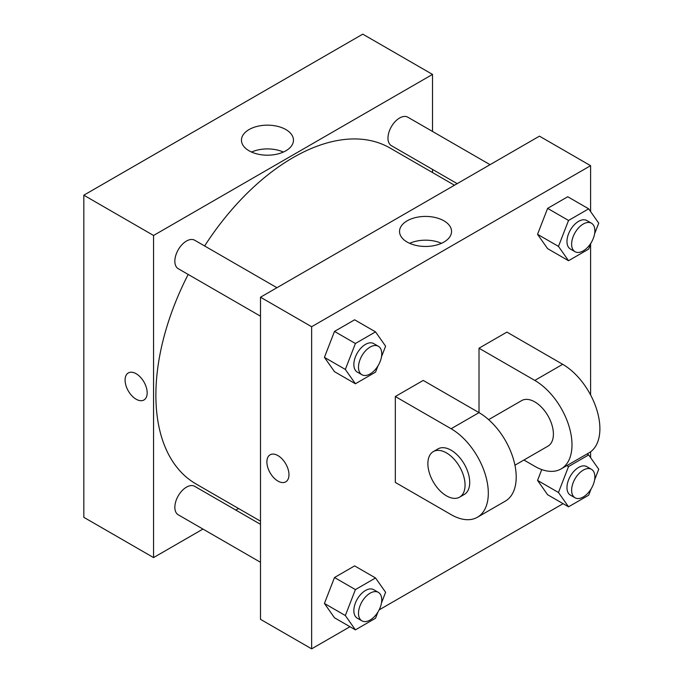 <?xml version="1.0" encoding="UTF-8"?>
<svg xmlns="http://www.w3.org/2000/svg" width="683" height="683" viewBox="0 0 683 683"><rect width="100%" height="100%" fill="white"/><g stroke="black" fill="none" stroke-linecap="round" stroke-linejoin="round"><path stroke-width="1.02" d="M202.953 529.069L153.564 557.584L83.821 517.321L83.821 195.201L362.775 34.15L432.518 74.413L432.518 131.452M238.555 508.511L235.831 510.081M260.496 316.186L178.254 268.709A16.435 9.494 -60 0 1 178.254 249.73A16.435 9.494 -60 0 1 194.698 240.237L276.931 287.714M260.496 562.288L178.254 514.803A16.435 9.494 -60 0 1 178.254 495.824A16.435 9.494 -60 0 1 194.698 486.339L260.496 524.322M432.518 169.41L432.518 172.551M153.564 557.584L153.564 235.473L432.518 74.413M457.183 183.65L391.385 145.667A16.435 9.494 -60 0 1 391.385 126.679A16.435 9.494 -60 0 1 407.819 117.194L490.053 164.671M260.496 521.18L196.055 483.982A193.963 111.986 -60 0 1 188.184 274.438M204.627 245.974A193.963 111.986 -60 0 1 390.019 148.023L454.46 185.221M128.319 372.935A15.615 9.016 -120 0 0 125.928 385.451A15.615 9.016 -120 0 0 136.13 399.214A15.615 9.016 60 0 1 125.928 385.451A15.615 9.016 60 0 1 128.319 372.935A15.615 9.016 60 0 1 143.934 381.951A15.615 9.016 60 0 1 143.934 399.99A15.615 9.016 60 0 1 136.13 399.214A15.615 9.016 -120 0 0 143.934 399.982M153.564 235.473L83.821 195.201M285.861 129.557A26.005 15.017 180 0 1 293.477 140.177A26.005 15.017 180 0 1 267.471 155.195A26.005 15.017 180 0 1 241.458 140.177A26.005 15.017 180 0 1 257.517 126.304A26.005 15.017 180 0 1 285.861 129.557M283.385 152.053A26.005 15.017 0 0 0 251.549 152.053M349.969 626.721L311.636 648.85L260.496 619.327L260.496 297.207L539.45 136.156L590.599 165.679L590.599 211.576M377.972 365.875L375.539 372.141L355.408 383.761L345.342 369.443L355.408 343.498L375.539 331.878L385.605 346.196L381.473 356.85M378.348 346.264L373.695 343.583A16.435 9.494 120 0 0 361.025 347.989A16.435 9.494 120 0 0 353.854 364.526A16.435 9.494 120 0 0 357.26 372.056L361.905 374.736A16.435 9.494 120 0 0 378.348 365.251A16.435 9.494 120 0 0 378.348 346.264A16.435 9.494 120 0 0 365.678 350.669A16.435 9.494 120 0 0 358.498 367.215A16.435 9.494 120 0 0 361.905 374.736M355.408 383.761L334.491 371.68L324.425 357.363L334.491 331.417L354.622 319.798L375.539 331.878M345.342 369.443L324.425 357.363L334.491 331.417L354.622 319.798M355.408 343.498L334.491 331.417M591.102 242.824L588.669 249.09L568.538 260.718L558.472 246.392L568.538 220.455L588.669 208.827L598.735 223.145L594.603 233.799M591.469 223.221L586.817 220.541A16.435 9.494 120 0 0 574.155 224.938A16.435 9.494 120 0 0 566.975 241.483A16.435 9.494 120 0 0 570.382 249.005L575.035 251.694A16.435 9.494 120 0 0 591.469 242.2A16.435 9.494 120 0 0 591.469 223.221A16.435 9.494 120 0 0 578.8 227.627A16.435 9.494 120 0 0 571.628 244.164A16.435 9.494 120 0 0 575.035 251.694M568.538 260.718L547.612 248.638L537.547 234.32L547.612 208.375L567.744 196.747L588.669 208.827M558.472 246.392L537.547 234.32L547.612 208.375L567.744 196.747M568.538 220.455L547.612 208.375M377.972 611.968L375.539 618.235L355.408 629.863L345.342 615.537L355.408 589.591L375.539 577.972L385.605 592.289L381.473 602.944M378.348 592.366L373.695 589.677A16.435 9.494 120 0 0 361.025 594.082A16.435 9.494 120 0 0 353.854 610.628A16.435 9.494 120 0 0 357.26 618.149L361.905 620.838A16.435 9.494 120 0 0 378.348 611.345A16.435 9.494 120 0 0 378.348 592.366A16.435 9.494 120 0 0 365.678 596.771A16.435 9.494 120 0 0 358.498 613.308A16.435 9.494 120 0 0 361.905 620.838M355.408 629.863L334.491 617.782L324.425 603.456L334.491 577.519L354.622 565.891L375.539 577.972M345.342 615.537L324.425 603.456L334.491 577.519L354.622 565.891M355.408 589.591L334.491 577.519M591.102 488.917L588.669 495.192L568.538 506.812L558.472 492.494L568.538 466.549L588.669 454.921L598.735 469.247L594.603 479.901M591.469 469.315L586.817 466.634A16.435 9.494 120 0 0 574.155 471.039A16.435 9.494 120 0 0 566.975 487.577A16.435 9.494 120 0 0 570.382 495.107L575.035 497.787A16.435 9.494 120 0 0 591.469 488.294A16.435 9.494 120 0 0 591.469 469.315A16.435 9.494 120 0 0 578.8 473.72A16.435 9.494 120 0 0 571.628 490.266A16.435 9.494 120 0 0 575.035 497.787M568.538 506.812L547.612 494.731L537.547 480.414L541.756 469.571L537.547 480.414L558.472 492.494M568.538 466.549L566.873 465.593M588.669 454.921L587.013 453.964M277.93 481.08A15.615 9.016 -120 0 0 285.733 481.856A15.615 9.016 60 0 1 277.93 481.08A15.615 9.016 60 0 1 267.727 467.317A15.615 9.016 60 0 1 270.118 454.81A15.615 9.016 -120 0 0 267.727 467.317A15.615 9.016 -120 0 0 277.93 481.08M270.118 454.81A15.615 9.016 60 0 1 285.733 463.825A15.615 9.016 60 0 1 285.733 481.856M311.636 648.85L311.636 326.73L260.496 297.207L539.45 136.156M260.496 619.327L260.496 297.207M443.933 220.822A26.005 15.017 180 0 1 451.557 231.443A26.005 15.017 180 0 1 425.543 246.461A26.005 15.017 180 0 1 399.538 231.443A26.005 15.017 180 0 1 415.588 217.57A26.005 15.017 180 0 1 443.933 220.822M311.636 326.73L590.599 165.679M441.466 243.319A26.005 15.017 0 0 0 409.629 243.319M590.599 244.121L590.599 394.962M590.599 451.779L590.599 457.67M563.099 503.67L379.133 609.885M547.612 494.731L537.547 480.414M547.612 248.638L537.547 234.32M334.491 371.68L324.425 357.363M334.491 617.782L324.425 603.456M395.32 396.524L451.113 428.736A52.6 30.368 60 0 1 485.476 475.086A52.6 30.368 60 0 1 477.417 517.244A52.6 30.368 60 0 1 451.113 514.632L395.32 482.42L395.32 396.524L423.221 380.422L479.014 412.634L479.014 348.21L506.906 332.1L562.698 364.312A52.6 30.368 60 0 1 597.062 410.671A52.6 30.368 60 0 1 589.002 452.82L561.102 468.922A52.6 30.368 60 0 1 534.806 466.318L523.912 460.026M477.417 517.244L505.309 501.134A52.6 30.368 -120 0 0 513.377 458.985A52.6 30.368 -120 0 0 479.014 412.634L451.113 428.736M488.635 419.652L521.65 400.597A26.304 15.188 60 0 1 541.918 407.64A26.304 15.188 60 0 1 553.401 434.106A26.304 15.188 60 0 1 547.954 446.144L514.939 465.208M562.698 364.312L534.806 380.422L479.014 348.21M534.806 380.422A52.6 30.368 60 0 1 569.17 426.773A52.6 30.368 60 0 1 561.102 468.922M433.321 451.591L437.965 448.91A26.304 15.188 60 0 1 458.233 455.954A26.304 15.188 60 0 1 469.716 482.42A26.304 15.188 60 0 1 464.269 494.466L459.616 497.147A26.304 15.188 60 0 1 433.321 481.959A26.304 15.188 60 0 1 433.321 451.591A26.304 15.188 60 0 1 453.58 458.643A26.304 15.188 60 0 1 465.063 485.109A26.304 15.188 60 0 1 459.616 497.147"/></g></svg>
